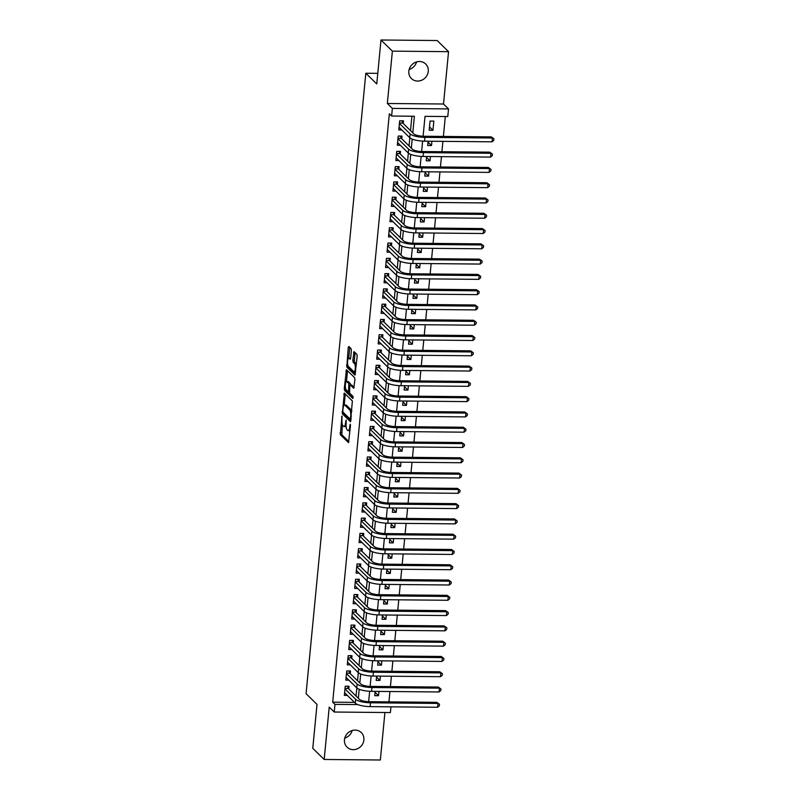 <?xml version="1.0" encoding="UTF-8"?>
<svg xmlns="http://www.w3.org/2000/svg" width="800" height="800" viewBox="0 0 800 800"><rect width="100%" height="100%" fill="white"/><g stroke="black" fill="none" stroke-linecap="round" stroke-linejoin="round"><path stroke-width="1.2" d="M341.96 416.1L340.32 434.72L348.5 442.66L350.5 425.6L350.19 424.2L349.67 427.05A5 1.5 -89.5 0 1 348.19 430.65A5 1.5 -89.5 0 1 347.78 430.45L347.11 429.79A5 1.5 -89.5 0 1 346.14 423.59L346.13 420.17L345.51 422.98A5 1.5 -89.5 0 1 344.03 426.58A5 1.5 -89.5 0 1 343.62 426.38L342.95 425.72A5 1.5 -89.5 0 1 341.98 419.52L341.96 416.1M416.57 61.91A10.19 9.34 -45.6 0 1 409.15 69.5M408.84 71.18A10.19 9.34 134.4 0 0 411.43 78.56A10.19 9.34 134.4 0 0 421.7 80.23A10.19 9.34 134.4 0 0 428.27 71.37A10.19 9.34 134.4 0 0 425.68 63.99A10.19 9.34 134.4 0 0 415.41 62.33A10.19 9.34 134.4 0 0 408.84 71.18M352.19 730.5A10.19 9.34 -45.6 0 1 344.77 738.09M344.46 739.78A10.19 9.34 134.4 0 0 347.05 747.15A10.19 9.34 134.4 0 0 357.32 748.82A10.19 9.34 134.4 0 0 363.89 739.96A10.19 9.34 134.4 0 0 361.3 732.59A10.19 9.34 134.4 0 0 351.03 730.92A10.19 9.34 134.4 0 0 344.46 739.78M351.38 350.59L351.08 348.66L348.82 346.45L348.23 347.51L346.83 367.15L355.01 375.09L357.17 356.26L356.87 354.32L354.01 351.59L352.82 360.29L353.12 362.23L354.48 363.55A4.18 1.26 -89.5 0 1 355.33 368.16A4.18 1.26 -89.5 0 1 354.05 371.75A4.18 1.26 -89.5 0 1 353.7 371.58L348.4 366.39A4.18 1.26 -89.5 0 1 347.55 361.78A4.18 1.26 -89.5 0 1 348.83 358.2A4.18 1.26 -89.5 0 1 349.18 358.37L350.19 359.29L350.65 358.17L351.38 350.59M380.99 40L437.16 40.53L448.55 51.67L392.38 51.14L380.99 40L376.76 83.94L365.82 73.24L306.07 693.69L317.01 704.39L312.78 748.33L324.18 759.47L329.22 707.13L334.23 712.03L334.97 704.39L332.69 702.16L389.34 113.8L391.62 116.03L392.35 108.39L448.53 108.92L447.79 116.56L425.02 116.35L423.1 136.23M392.38 51.14L387.34 103.49L392.35 108.39M344.33 393.1L342.33 413.8L350.52 421.74L352.38 400.97L344.33 393.1M344.28 388.54L346.44 369.71L354.63 377.65L354.93 379.59L353.74 388.29L350.34 385.03L349.75 386.09L349.57 393.05L352.97 396.38L352.86 398.52L344.58 390.47L344.28 388.54L345.61 388.55M324.18 759.47L380.35 760L384.92 712.51M432.96 130.27L429.17 130.24L430.05 121.07L433.84 121.1L432.96 130.27L429.49 126.88M431.9 141.25L431.49 145.56L428.02 142.16M430.43 156.53L430.02 160.84L426.55 157.44M428.96 171.82L428.55 176.12L425.07 172.72M427.49 187.1L427.08 191.4L423.6 188.01M426.02 202.38L425.6 206.68L422.13 203.29M424.55 217.66L424.13 221.97L420.66 218.57M423.08 232.94L422.66 237.25L419.19 233.85M421.6 248.23L421.19 252.53L417.72 249.13M420.13 263.51L419.72 267.81L416.25 264.42M418.66 278.79L418.25 283.09L414.77 279.7M417.19 294.07L416.77 298.38L413.3 294.98M415.72 309.35L415.3 313.66L411.83 310.26M414.25 324.64L413.83 328.94L410.36 325.54M412.77 339.92L412.36 344.22L408.89 340.83M411.3 355.2L410.89 359.51L407.42 356.11M409.83 370.48L409.42 374.79L405.95 371.39M408.36 385.76L407.95 390.07L404.47 386.67M406.89 401.05L406.47 405.35L403 401.96M405.42 416.33L405 420.63L401.53 417.24M403.95 431.61L403.53 435.92L400.06 432.52M402.47 446.89L402.06 451.2L398.59 447.8M401 462.18L400.59 466.48L397.12 463.08M399.53 477.46L399.12 481.76L395.64 478.37M398.06 492.74L397.65 497.04L394.17 493.65M396.59 508.02L396.17 512.33L392.7 508.93M395.12 523.3L394.7 527.61L391.23 524.21M393.65 538.59L393.23 542.89L389.76 539.49M392.17 553.87L391.76 558.17L388.29 554.78M390.7 569.15L390.29 573.45L386.82 570.06M389.23 584.43L388.82 588.74L385.34 585.34M387.76 599.71L387.34 604.02L383.87 600.62M386.29 615L385.87 619.3L382.4 615.91M384.82 630.28L384.4 634.58L380.93 631.19M383.34 645.56L382.93 649.87L379.46 646.47M381.87 660.84L381.46 665.15L377.99 661.75M380.4 676.13L379.99 680.43L376.52 677.03M348.78 688.93L349.03 686.26L345.24 686.22L344.36 695.39L347.38 695.42M350.25 673.65L350.51 670.97L346.71 670.94L345.83 680.11L348.85 680.14M351.72 658.37L351.98 655.69L348.18 655.66L347.3 664.83L350.32 664.85M353.19 643.08L353.45 640.41L349.65 640.37L348.77 649.54L351.79 649.57M354.66 627.8L354.92 625.13L351.12 625.09L350.24 634.26L353.26 634.29M356.13 612.52L356.39 609.85L352.6 609.81L351.71 618.98L354.73 619.01M357.61 597.24L357.86 594.56L354.07 594.53L353.18 603.7L356.21 603.73M359.08 581.96L359.33 579.28L355.54 579.25L354.66 588.42L357.68 588.44M360.55 566.67L360.81 564L357.01 563.96L356.13 573.13L359.15 573.16M362.02 551.39L362.28 548.72L358.48 548.68L357.6 557.85L360.62 557.88M363.49 536.11L363.75 533.44L359.95 533.4L359.07 542.57L362.09 542.6M364.96 520.83L365.22 518.15L361.43 518.12L360.54 527.29L363.56 527.32M366.43 505.55L366.69 502.87L362.9 502.84L362.01 512L365.03 512.03M367.91 490.26L368.16 487.59L364.37 487.55L363.49 496.72L366.51 496.75M369.38 474.98L369.64 472.31L365.84 472.27L364.96 481.44L367.98 481.47M370.85 459.7L371.11 457.02L367.31 456.99L366.43 466.16L369.45 466.19M372.32 444.42L372.58 441.74L368.78 441.71L367.9 450.88L370.92 450.9M373.79 429.13L374.05 426.46L370.25 426.42L369.37 435.59L372.39 435.62M375.26 413.85L375.52 411.18L371.73 411.14L370.84 420.31L373.86 420.34M376.74 398.57L376.99 395.9L373.2 395.86L372.31 405.03L375.34 405.06M378.21 383.29L378.46 380.61L374.67 380.58L373.79 389.75L376.81 389.78M379.68 368.01L379.94 365.33L376.14 365.3L375.26 374.47L378.28 374.49M381.15 352.72L381.41 350.05L377.61 350.01L376.73 359.18L379.75 359.21M382.62 337.44L382.88 334.77L379.08 334.73L378.2 343.9L381.22 343.93M384.09 322.16L384.35 319.49L380.55 319.45L379.67 328.62L382.69 328.65M385.56 306.88L385.82 304.2L382.03 304.17L381.14 313.34L384.16 313.37M387.04 291.6L387.29 288.92L383.5 288.89L382.61 298.05L385.64 298.08M388.51 276.31L388.76 273.64L384.97 273.6L384.09 282.77L387.11 282.8M389.98 261.03L390.24 258.36L386.44 258.32L385.56 267.49L388.58 267.52M391.45 245.75L391.71 243.08L387.91 243.04L387.03 252.21L390.05 252.24M392.92 230.47L393.18 227.79L389.38 227.76L388.5 236.93L391.52 236.95M394.39 215.19L394.65 212.51L390.86 212.48L389.97 221.64L392.99 221.67M395.86 199.9L396.12 197.23L392.33 197.19L391.44 206.36L394.46 206.39M397.34 184.62L397.59 181.95L393.8 181.91L392.92 191.08L395.94 191.11M398.81 169.34L399.07 166.66L395.27 166.63L394.39 175.8L397.41 175.83M400.28 154.06L400.54 151.38L396.74 151.35L395.86 160.52L398.88 160.54M401.75 138.77L402.01 136.1L398.21 136.06L397.33 145.23L400.35 145.26M332.69 702.16L354.48 702.37M356.07 696.06L356.85 687.96M357.54 680.78L358.32 672.68M359.01 665.5L359.79 657.39M360.48 650.22L361.26 642.11M361.95 634.93L362.73 626.83M363.43 619.65L364.21 611.55M364.9 604.37L365.68 596.27M366.37 589.09L367.15 580.98M367.84 573.81L368.62 565.7M369.31 558.52L370.09 550.42M370.78 543.24L371.56 535.14M372.25 527.96L373.03 519.86M373.73 512.68L374.51 504.57M375.2 497.4L375.98 489.29M376.67 482.11L377.45 474.01M378.14 466.83L378.92 458.73M379.61 451.55L380.39 443.45M381.08 436.27L381.86 428.16M382.55 420.98L383.34 412.88M384.03 405.7L384.81 397.6M385.5 390.42L386.28 382.32M386.97 375.14L387.75 367.03M388.44 359.86L389.22 351.75M389.91 344.57L390.69 336.47M391.38 329.29L392.16 321.19M392.86 314.01L393.64 305.91M394.33 298.73L395.11 290.62M395.8 283.45L396.58 275.34M397.27 268.16L398.05 260.06M398.74 252.88L399.52 244.78M400.21 237.6L400.99 229.5M401.68 222.32L402.46 214.21M403.16 207.03L403.94 198.93M404.63 191.75L405.41 183.65M406.1 176.47L406.88 168.37M407.57 161.19L408.35 153.08M409.04 145.91L409.82 137.8M410.51 130.62L411.9 116.22M403.22 123.49L403.48 120.82L399.68 120.78L398.8 129.95L401.82 129.98M388.94 701.87L389.94 691.51M390.41 686.59L391.41 676.23M391.88 671.31L392.88 660.95M393.35 656.02L394.35 645.66M394.83 640.74L395.82 630.38M396.3 625.46L397.29 615.1M397.77 610.18L398.77 599.82M399.24 594.89L400.24 584.54M400.71 579.61L401.71 569.25M402.18 564.33L403.18 553.97M403.65 549.05L404.65 538.69M405.13 533.77L406.12 523.41M406.6 518.48L407.6 508.13M408.07 503.2L409.07 492.84M409.54 487.92L410.54 477.56M411.01 472.64L412.01 462.28M412.48 457.36L413.48 447M413.96 442.07L414.95 431.71M415.43 426.79L416.42 416.43M416.9 411.51L417.9 401.15M418.37 396.23L419.37 385.87M419.84 380.95L420.84 370.59M421.31 365.66L422.31 355.3M422.78 350.38L423.78 340.02M424.26 335.1L425.25 324.74M425.73 319.82L426.72 309.46M427.2 304.53L428.2 294.18M428.67 289.25L429.67 278.89M430.14 273.97L431.14 263.61M431.61 258.69L432.61 248.33M433.08 243.41L434.08 233.05M434.56 228.12L435.55 217.77M436.03 212.84L437.03 202.48M437.5 197.56L438.5 187.2M438.97 182.28L439.97 171.92M440.44 167L441.44 156.64M441.91 151.71L442.91 141.35M443.39 136.43L445.3 116.54M375.13 691.37L374.72 695.68L378.52 695.71L378.93 691.41M379.99 680.43L376.19 680.39L376.61 676.09M381.46 665.15L377.66 665.11L378.08 660.81M382.93 649.87L379.13 649.83L379.55 645.53M384.4 634.58L380.61 634.55L381.02 630.24M385.87 619.3L382.08 619.27L382.49 614.96M387.34 604.02L383.55 603.98L383.96 599.68M388.82 588.74L385.02 588.7L385.44 584.4M390.29 573.45L386.49 573.42L386.91 569.11M391.76 558.17L387.96 558.14L388.38 553.83M393.23 542.89L389.44 542.85L389.85 538.55M394.7 527.61L390.91 527.57L391.32 523.27M396.17 512.33L392.38 512.29L392.79 507.99M397.65 497.04L393.85 497.01L394.26 492.7M399.12 481.76L395.32 481.73L395.74 477.42M400.59 466.48L396.79 466.44L397.21 462.14M402.06 451.2L398.26 451.16L398.68 446.86M403.53 435.92L399.74 435.88L400.15 431.58M405 420.63L401.21 420.6L401.62 416.29M406.47 405.35L402.68 405.32L403.09 401.01M407.95 390.07L404.15 390.03L404.56 385.73M409.42 374.79L405.62 374.75L406.04 370.45M410.89 359.51L407.09 359.47L407.51 355.16M412.36 344.22L408.56 344.19L408.98 339.88M413.83 328.94L410.04 328.91L410.45 324.6M415.3 313.66L411.51 313.62L411.92 309.32M416.77 298.38L412.98 298.34L413.39 294.04M418.25 283.09L414.45 283.06L414.87 278.75M419.72 267.81L415.92 267.78L416.34 263.47M421.19 252.53L417.39 252.49L417.81 248.19M422.66 237.25L418.87 237.21L419.28 232.91M424.13 221.97L420.34 221.93L420.75 217.63M425.6 206.68L421.81 206.65L422.22 202.34M427.08 191.4L423.28 191.37L423.69 187.06M428.55 176.12L424.75 176.08L425.17 171.78M430.02 160.84L426.22 160.8L426.64 156.5M431.49 145.56L427.69 145.52L428.11 141.22M377.78 73.35L365.82 73.24M387.34 103.49L443.51 104.01L448.55 51.67M443.51 104.01L448.53 108.92M390.96 706.82L390.4 712.56L334.23 712.03M412.79 132.85L414.39 116.25L391.62 116.03M334.97 704.39L357.74 704.57M358.35 698.29L359.21 689.28M359.82 683.01L360.69 674M361.29 667.73L362.16 658.72M362.76 652.45L363.63 643.44M364.23 637.16L365.1 628.15M365.7 621.88L366.57 612.87M367.18 606.6L368.04 597.59M368.65 591.32L369.51 582.31M370.12 576.03L370.99 567.03M371.59 560.75L372.46 551.74M373.06 545.47L373.93 536.46M374.53 530.19L375.4 521.18M376 514.91L376.87 505.9M377.48 499.62L378.34 490.62M378.95 484.34L379.82 475.33M380.42 469.06L381.29 460.05M381.89 453.78L382.76 444.77M383.36 438.5L384.23 429.49M384.83 423.21L385.7 414.2M386.31 407.93L387.17 398.92M387.78 392.65L388.64 383.64M389.25 377.37L390.12 368.36M390.72 362.08L391.59 353.08M392.19 346.8L393.06 337.79M393.66 331.52L394.53 322.51M395.13 316.24L396 307.23M396.61 300.96L397.47 291.95M398.08 285.67L398.94 276.67M399.55 270.39L400.42 261.38M401.02 255.11L401.89 246.1M402.49 239.83L403.36 230.82M403.96 224.55L404.83 215.54M405.43 209.26L406.3 200.26M406.91 193.98L407.77 184.97M408.38 178.7L409.25 169.69M409.85 163.42L410.72 154.41M411.32 148.14L412.19 139.13M422.63 141.12L421.63 151.51M421.16 156.4L420.16 166.8M419.69 171.68L418.69 182.08M418.22 186.96L417.22 197.36M416.75 202.25L415.75 212.64M415.28 217.53L414.28 227.92M413.8 232.81L412.8 243.21M412.33 248.09L411.33 258.49M410.86 263.38L409.86 273.77M409.39 278.66L408.39 289.05M407.92 293.94L406.92 304.34M406.45 309.22L405.45 319.62M404.98 324.5L403.97 334.9M403.5 339.79L402.5 350.18M402.03 355.07L401.03 365.46M400.56 370.35L399.56 380.75M399.09 385.63L398.09 396.03M397.62 400.91L396.62 411.31M396.15 416.2L395.15 426.59M394.67 431.48L393.67 441.87M393.2 446.76L392.2 457.16M391.73 462.04L390.73 472.44M390.26 477.33L389.26 487.72M388.79 492.61L387.79 503M387.32 507.89L386.32 518.28M385.85 523.17L384.85 533.57M384.37 538.45L383.37 548.85M382.9 553.74L381.9 564.13M381.43 569.02L380.43 579.41M379.96 584.3L378.96 594.7M378.49 599.58L377.49 609.98M377.02 614.86L376.02 625.26M375.55 630.15L374.54 640.54M374.07 645.43L373.07 655.82M372.6 660.71L371.6 671.11M371.13 675.99L370.13 686.39M369.66 691.27L368.66 701.67M378.52 695.71L375.04 692.32M344.03 426.58L345.55 426.59A5 1.5 -89.5 0 0 346.1 426.25M348.19 430.65L349.71 430.66A5 1.5 -89.5 0 0 350.02 430.56M342.33 424.51L341.84 434.74L348.95 441.69M343.54 412.68L343.85 413.81L350.96 420.77M345.27 394.02L344.2 405.15M342.82 410.82L343.03 412.18L350.1 419.09L350.72 416.17A5 1.5 -89.5 0 0 349.75 409.97L344.92 405.25A5 1.5 -89.5 0 0 344.5 405.05A5 1.5 -89.5 0 0 343.03 408.65L342.82 410.82M351.88 411.2A5 1.5 -89.5 0 0 351.27 409.99L349.75 409.97M344.5 405.05L346.02 405.06A5 1.5 -89.5 0 1 346.44 405.26L351.27 409.99M346.47 381.57L347.5 370.85L345.98 370.83M354.18 387.31L351.6 385.04M353.2 397.43L346.1 390.49L344.58 390.47M346.95 381.71A4.18 1.26 -89.5 0 0 346.61 381.55A4.18 1.26 -89.5 0 0 345.33 385.13A4.18 1.26 -89.5 0 0 346.18 389.74L348.18 391.63L348.64 390.5L348.82 383.54L346.95 381.71L348.47 381.73A4.18 1.26 -89.5 0 0 348.12 381.56L346.61 381.55M350.66 384.97L350.34 383.56L348.82 383.54M348.47 381.73L350.34 383.56M345.77 389.04L346.1 390.49M350.63 358.33A4.18 1.26 -89.5 0 0 350.35 358.21L348.83 358.2M354.05 371.75L355.57 371.76A4.18 1.26 -89.5 0 0 355.68 371.74M356.4 364.26A4.18 1.26 -89.5 0 0 356 363.57L354.48 363.55M355.09 352.58L354.34 360.31L354.64 362.24L356 363.57M348.02 365.75L348.34 367.16L355.45 374.11M349.76 347.37L348.72 358.22M347.48 686.24L348.32 688.48L359.46 699.38A7.96 2.11 5.5 0 0 369.33 701.69L436.82 702.32L439.48 704.27L439.33 705.79L437.59 707.26L370.11 706.62A11.94 3.16 -174.5 0 1 355.3 703.17L344.61 692.72M437.59 707.26L437.96 703.44L370.47 702.8A11.94 3.16 -174.5 0 1 355.67 699.35L344.98 688.9M439.48 704.27L436.82 702.32M348.32 688.48L345.02 688.45M348.95 670.96L349.79 673.2L360.94 684.1A7.96 2.11 5.5 0 0 370.81 686.4L438.29 687.04L440.95 688.98L440.8 690.51L439.06 691.97L371.58 691.34A11.94 3.16 -174.5 0 1 356.77 687.89L346.08 677.43M439.06 691.97L439.43 688.15L371.95 687.52A11.94 3.16 -174.5 0 1 357.14 684.07L346.45 673.61M440.95 688.98L438.29 687.04M349.79 673.2L346.5 673.17M350.43 655.68L351.26 657.92L362.41 668.82A7.96 2.11 5.5 0 0 372.28 671.12L439.76 671.76L442.42 673.7L442.28 675.23L440.53 676.69L373.05 676.06A11.94 3.16 -174.5 0 1 358.24 672.61L347.56 662.15M440.53 676.69L440.9 672.87L373.42 672.24A11.94 3.16 -174.5 0 1 358.61 668.78L347.92 658.33M442.42 673.7L439.76 671.76M351.26 657.92L347.97 657.89M351.9 640.4L352.73 642.64L363.88 653.54A7.96 2.11 5.5 0 0 373.75 655.84L441.23 656.47L443.89 658.42L443.75 659.95L442.01 661.41L374.52 660.77A11.94 3.16 -174.5 0 1 359.72 657.32L349.03 646.87M442.01 661.41L442.37 657.59L374.89 656.95A11.94 3.16 -174.5 0 1 360.08 653.5L349.4 643.05M443.89 658.42L441.23 656.47M352.73 642.64L349.44 642.61M353.37 625.11L354.2 627.35L365.35 638.26A7.96 2.11 5.5 0 0 375.22 640.56L442.71 641.19L445.37 643.14L445.22 644.67L443.48 646.13L375.99 645.49A11.94 3.16 -174.5 0 1 361.19 642.04L350.5 631.59M443.48 646.13L443.84 642.31L376.36 641.67A11.94 3.16 -174.5 0 1 361.55 638.22L350.87 627.77M445.37 643.14L442.71 641.19M354.2 627.35L350.91 627.32M354.84 609.83L355.68 612.07L366.82 622.97A7.96 2.11 5.5 0 0 376.69 625.27L444.18 625.91L446.84 627.85L446.69 629.38L444.95 630.84L377.46 630.21A11.94 3.16 -174.5 0 1 362.66 626.76L351.97 616.31M444.95 630.84L445.32 627.02L377.83 626.39A11.94 3.16 -174.5 0 1 363.03 622.94L352.34 612.48M446.84 627.85L444.18 625.91M355.68 612.07L352.38 612.04M356.31 594.55L357.15 596.79L368.29 607.69A7.96 2.11 5.5 0 0 378.16 609.99L445.65 610.63L448.31 612.57L448.16 614.1L446.42 615.56L378.93 614.93A11.94 3.16 -174.5 0 1 364.13 611.48L353.44 601.02M446.42 615.56L446.79 611.74L379.3 611.11A11.94 3.16 -174.5 0 1 364.5 607.66L353.81 597.2M448.31 612.57L445.65 610.63M357.15 596.79L353.85 596.76M357.78 579.27L358.62 581.51L369.76 592.41A7.96 2.11 5.5 0 0 379.63 594.71L447.12 595.35L449.78 597.29L449.63 598.82L447.89 600.28L380.41 599.65A11.94 3.16 -174.5 0 1 365.6 596.19L354.91 585.74M447.89 600.28L448.26 596.46L380.77 595.82A11.94 3.16 -174.5 0 1 365.97 592.37L355.28 581.92M449.78 597.29L447.12 595.35M358.62 581.51L355.32 581.48M359.26 563.99L360.09 566.23L371.24 577.13A7.96 2.11 5.5 0 0 381.11 579.43L448.59 580.06L451.25 582.01L451.1 583.54L449.36 585L381.88 584.36A11.94 3.16 -174.5 0 1 367.07 580.91L356.39 570.46M449.36 585L449.73 581.18L382.25 580.54A11.94 3.16 -174.5 0 1 367.44 577.09L356.75 566.64M451.25 582.01L448.59 580.06M360.09 566.23L356.8 566.19M360.73 548.7L361.56 550.94L372.71 561.85A7.96 2.11 5.5 0 0 382.58 564.15L450.06 564.78L452.72 566.73L452.58 568.25L450.83 569.72L383.35 569.08A11.94 3.16 -174.5 0 1 368.54 565.63L357.86 555.18M450.83 569.72L451.2 565.9L383.72 565.26A11.94 3.16 -174.5 0 1 368.91 561.81L358.22 551.36M452.72 566.73L450.06 564.78M361.56 550.94L358.27 550.91M362.2 533.42L363.03 535.66L374.18 546.56A7.96 2.11 5.5 0 0 384.05 548.86L451.53 549.5L454.19 551.44L454.05 552.97L452.31 554.43L384.82 553.8A11.94 3.16 -174.5 0 1 370.02 550.35L359.33 539.89M452.31 554.43L452.67 550.61L385.19 549.98A11.94 3.16 -174.5 0 1 370.38 546.53L359.7 536.07M454.19 551.44L451.53 549.5M363.03 535.66L359.74 535.63M363.67 518.14L364.5 520.38L375.65 531.28A7.96 2.11 5.5 0 0 385.52 533.58L453.01 534.22L455.67 536.16L455.52 537.69L453.78 539.15L386.29 538.52A11.94 3.16 -174.5 0 1 371.49 535.07L360.8 524.61M453.78 539.15L454.14 535.33L386.66 534.7A11.94 3.16 -174.5 0 1 371.86 531.25L361.17 520.79M455.67 536.16L453.01 534.22M364.5 520.38L361.21 520.35M365.14 502.86L365.98 505.1L377.12 516A7.96 2.11 5.5 0 0 386.99 518.3L454.48 518.94L457.14 520.88L456.99 522.41L455.25 523.87L387.76 523.23A11.94 3.16 -174.5 0 1 372.96 519.78L362.27 509.33M455.25 523.87L455.62 520.05L388.13 519.41A11.94 3.16 -174.5 0 1 373.33 515.96L362.64 505.51M457.14 520.88L454.48 518.94M365.98 505.1L362.68 505.07M366.61 487.57L367.45 489.81L378.59 500.72A7.96 2.11 5.5 0 0 388.46 503.02L455.95 503.65L458.61 505.6L458.46 507.13L456.72 508.59L389.24 507.95A11.94 3.16 -174.5 0 1 374.43 504.5L363.74 494.05M456.72 508.59L457.09 504.77L389.6 504.13A11.94 3.16 -174.5 0 1 374.8 500.68L364.11 490.23M458.61 505.6L455.95 503.65M367.45 489.81L364.15 489.78M368.08 472.29L368.92 474.53L380.07 485.43A7.96 2.11 5.5 0 0 389.94 487.74L457.42 488.37L460.08 490.32L459.93 491.84L458.19 493.31L390.71 492.67A11.94 3.16 -174.5 0 1 375.9 489.22L365.21 478.77M458.19 493.31L458.56 489.49L391.07 488.85A11.94 3.16 -174.5 0 1 376.27 485.4L365.58 474.95M460.08 490.32L457.42 488.37M368.92 474.53L365.62 474.5M369.56 457.01L370.39 459.25L381.54 470.15A7.96 2.11 5.5 0 0 391.41 472.45L458.89 473.09L461.55 475.03L461.41 476.56L459.66 478.02L392.18 477.39A11.94 3.16 -174.5 0 1 377.37 473.94L366.69 463.48M459.66 478.02L460.03 474.2L392.55 473.57A11.94 3.16 -174.5 0 1 377.74 470.12L367.05 459.66M461.55 475.03L458.89 473.09M370.39 459.25L367.1 459.22M371.03 441.73L371.86 443.97L383.01 454.87A7.96 2.11 5.5 0 0 392.88 457.17L460.36 457.81L463.02 459.75L462.88 461.28L461.13 462.74L393.65 462.11A11.94 3.16 -174.5 0 1 378.84 458.66L368.16 448.2M461.13 462.74L461.5 458.92L394.02 458.29A11.94 3.16 -174.5 0 1 379.21 454.83L368.53 444.38M463.02 459.75L460.36 457.81M371.86 443.97L368.57 443.94M372.5 426.45L373.33 428.69L384.48 439.59A7.96 2.11 5.5 0 0 394.35 441.89L461.83 442.52L464.5 444.47L464.35 446L462.61 447.46L395.12 446.82A11.94 3.16 -174.5 0 1 380.32 443.37L369.63 432.92M462.61 447.46L462.97 443.64L395.49 443A11.94 3.16 -174.5 0 1 380.68 439.55L370 429.1M464.5 444.47L461.83 442.52M373.33 428.69L370.04 428.66M373.97 411.16L374.81 413.4L385.95 424.31A7.96 2.11 5.5 0 0 395.82 426.61L463.31 427.24L465.97 429.19L465.82 430.72L464.08 432.18L396.59 431.54A11.94 3.16 -174.5 0 1 381.79 428.09L371.1 417.64M464.08 432.18L464.45 428.36L396.96 427.72A11.94 3.16 -174.5 0 1 382.16 424.27L371.47 413.82M465.97 429.19L463.31 427.24M374.81 413.4L371.51 413.37M375.44 395.88L376.28 398.12L387.42 409.02A7.96 2.11 5.5 0 0 397.29 411.32L464.78 411.96L467.44 413.91L467.29 415.43L465.55 416.9L398.06 416.26A11.94 3.16 -174.5 0 1 383.26 412.81L372.57 402.36M465.55 416.9L465.92 413.07L398.43 412.44A11.94 3.16 -174.5 0 1 383.63 408.99L372.94 398.53M467.44 413.91L464.78 411.96M376.28 398.12L372.98 398.09M376.91 380.6L377.75 382.84L388.89 393.74A7.96 2.11 5.5 0 0 398.76 396.04L466.25 396.68L468.91 398.62L468.76 400.15L467.02 401.61L399.54 400.98A11.94 3.16 -174.5 0 1 384.73 397.53L374.04 387.07M467.02 401.61L467.39 397.79L399.9 397.16A11.94 3.16 -174.5 0 1 385.1 393.71L374.41 383.25M468.91 398.62L466.25 396.68M377.75 382.84L374.45 382.81M378.38 365.32L379.22 367.56L390.37 378.46A7.96 2.11 5.5 0 0 400.24 380.76L467.72 381.4L470.38 383.34L470.23 384.87L468.49 386.33L401.01 385.7A11.94 3.16 -174.5 0 1 386.2 382.24L375.51 371.79M468.49 386.33L468.86 382.51L401.38 381.87A11.94 3.16 -174.5 0 1 386.57 378.42L375.88 367.97M470.38 383.34L467.72 381.4M379.22 367.56L375.93 367.53M379.86 350.04L380.69 352.28L391.84 363.18A7.96 2.11 5.5 0 0 401.71 365.48L469.19 366.11L471.85 368.06L471.71 369.59L469.96 371.05L402.48 370.41A11.94 3.16 -174.5 0 1 387.67 366.96L376.99 356.51M469.96 371.05L470.33 367.23L402.85 366.59A11.94 3.16 -174.5 0 1 388.04 363.14L377.35 352.69M471.85 368.06L469.19 366.11M380.69 352.28L377.4 352.24M381.33 334.75L382.16 336.99L393.31 347.9A7.96 2.11 5.5 0 0 403.18 350.2L470.66 350.83L473.32 352.78L473.18 354.3L471.44 355.77L403.95 355.13A11.94 3.16 -174.5 0 1 389.15 351.68L378.46 341.23M471.44 355.77L471.8 351.95L404.32 351.31A11.94 3.16 -174.5 0 1 389.51 347.86L378.83 337.41M473.32 352.78L470.66 350.83M382.16 336.99L378.87 336.96M382.8 319.47L383.63 321.71L394.78 332.61A7.96 2.11 5.5 0 0 404.65 334.91L472.14 335.55L474.8 337.49L474.65 339.02L472.91 340.48L405.42 339.85A11.94 3.16 -174.5 0 1 390.62 336.4L379.93 325.94M472.91 340.48L473.27 336.66L405.79 336.03A11.94 3.16 -174.5 0 1 390.98 332.58L380.3 322.12M474.8 337.49L472.14 335.55M383.63 321.71L380.34 321.68M384.27 304.19L385.11 306.43L396.25 317.33A7.96 2.11 5.5 0 0 406.12 319.63L473.61 320.27L476.27 322.21L476.12 323.74L474.38 325.2L406.89 324.57A11.94 3.16 -174.5 0 1 392.09 321.12L381.4 310.66M474.38 325.2L474.75 321.38L407.26 320.75A11.94 3.16 -174.5 0 1 392.46 317.3L381.77 306.84M476.27 322.21L473.61 320.27M385.11 306.43L381.81 306.4M385.74 288.91L386.58 291.15L397.72 302.05A7.96 2.11 5.5 0 0 407.59 304.35L475.08 304.99L477.74 306.93L477.59 308.46L475.85 309.92L408.36 309.28A11.94 3.16 -174.5 0 1 393.56 305.83L382.87 295.38M475.85 309.92L476.22 306.1L408.73 305.46A11.94 3.16 -174.5 0 1 393.93 302.01L383.24 291.56M477.74 306.93L475.08 304.99M386.58 291.15L383.28 291.12M387.21 273.62L388.05 275.87L399.19 286.77A7.96 2.11 5.5 0 0 409.06 289.07L476.55 289.7L479.21 291.65L479.06 293.18L477.32 294.64L409.84 294A11.94 3.16 -174.5 0 1 395.03 290.55L384.34 280.1M477.32 294.64L477.69 290.82L410.2 290.18A11.94 3.16 -174.5 0 1 395.4 286.73L384.71 276.28M479.21 291.65L476.55 289.7M388.05 275.87L384.75 275.83M388.69 258.34L389.52 260.58L400.67 271.49A7.96 2.11 5.5 0 0 410.54 273.79L478.02 274.42L480.68 276.37L480.53 277.89L478.79 279.36L411.31 278.72A11.94 3.16 -174.5 0 1 396.5 275.27L385.82 264.82M478.79 279.36L479.16 275.54L411.68 274.9A11.94 3.16 -174.5 0 1 396.87 271.45L386.18 261M480.68 276.37L478.02 274.42M389.52 260.58L386.23 260.55M390.16 243.06L390.99 245.3L402.14 256.2A7.96 2.11 5.5 0 0 412.01 258.5L479.49 259.14L482.15 261.08L482.01 262.61L480.26 264.07L412.78 263.44A11.94 3.16 -174.5 0 1 397.97 259.99L387.29 249.53M480.26 264.07L480.63 260.25L413.15 259.62A11.94 3.16 -174.5 0 1 398.34 256.17L387.65 245.71M482.15 261.08L479.49 259.14M390.99 245.3L387.7 245.27M391.63 227.78L392.46 230.02L403.61 240.92A7.96 2.11 5.5 0 0 413.48 243.22L480.96 243.86L483.62 245.8L483.48 247.33L481.74 248.79L414.25 248.16A11.94 3.16 -174.5 0 1 399.45 244.71L388.76 234.25M481.74 248.79L482.1 244.97L414.62 244.34A11.94 3.16 -174.5 0 1 399.81 240.89L389.13 230.43M483.62 245.8L480.96 243.86M392.46 230.02L389.17 229.99M393.1 212.5L393.93 214.74L405.08 225.64A7.96 2.11 5.5 0 0 414.95 227.94L482.44 228.57L485.1 230.52L484.95 232.05L483.21 233.51L415.72 232.87A11.94 3.16 -174.5 0 1 400.92 229.42L390.23 218.97M483.21 233.51L483.57 229.69L416.09 229.05A11.94 3.16 -174.5 0 1 401.29 225.6L390.6 215.15M485.1 230.52L482.44 228.57M393.93 214.74L390.64 214.71M394.57 197.21L395.41 199.45L406.55 210.36A7.96 2.11 5.5 0 0 416.42 212.66L483.91 213.29L486.57 215.24L486.42 216.77L484.68 218.23L417.19 217.59A11.94 3.16 -174.5 0 1 402.39 214.14L391.7 203.69M484.68 218.23L485.05 214.41L417.56 213.77A11.94 3.16 -174.5 0 1 402.76 210.32L392.07 199.87M486.57 215.24L483.91 213.29M395.41 199.45L392.11 199.42M396.04 181.93L396.88 184.17L408.02 195.07A7.96 2.11 5.5 0 0 417.89 197.38L485.38 198.01L488.04 199.96L487.89 201.48L486.15 202.95L418.67 202.31A11.94 3.16 -174.5 0 1 403.86 198.86L393.17 188.41M486.15 202.95L486.52 199.12L419.03 198.49A11.94 3.16 -174.5 0 1 404.23 195.04L393.54 184.59M488.04 199.96L485.38 198.01M396.88 184.17L393.58 184.14M397.51 166.65L398.35 168.89L409.5 179.79A7.96 2.11 5.5 0 0 419.37 182.09L486.85 182.73L489.51 184.67L489.36 186.2L487.62 187.66L420.14 187.03A11.94 3.16 -174.5 0 1 405.33 183.58L394.64 173.12M487.62 187.66L487.99 183.84L420.5 183.21A11.94 3.16 -174.5 0 1 405.7 179.76L395.01 169.3M489.51 184.67L486.85 182.73M398.35 168.89L395.05 168.86M398.99 151.37L399.82 153.61L410.97 164.51A7.96 2.11 5.5 0 0 420.84 166.81L488.32 167.45L490.98 169.39L490.84 170.92L489.09 172.38L421.61 171.75A11.94 3.16 -174.5 0 1 406.8 168.3L396.12 157.84M489.09 172.38L489.46 168.56L421.98 167.93A11.94 3.16 -174.5 0 1 407.17 164.47L396.48 154.02M490.98 169.39L488.32 167.45M399.82 153.61L396.53 153.58M400.46 136.09L401.29 138.33L412.44 149.23A7.96 2.11 5.5 0 0 422.31 151.53L489.79 152.16L492.45 154.11L492.31 155.64L490.56 157.1L423.08 156.46A11.94 3.16 -174.5 0 1 408.27 153.01L397.59 142.56M490.56 157.1L490.93 153.28L423.45 152.64A11.94 3.16 -174.5 0 1 408.64 149.19L397.96 138.74M492.45 154.11L489.79 152.16M401.29 138.33L398 138.3M401.93 120.8L402.76 123.04L413.91 133.95A7.96 2.11 5.5 0 0 423.78 136.25L491.26 136.88L493.93 138.83L493.78 140.36L492.04 141.82L424.55 141.18A11.94 3.16 -174.5 0 1 409.75 137.73L399.06 127.28M492.04 141.82L492.4 138L424.92 137.36A11.94 3.16 -174.5 0 1 410.11 133.91L399.43 123.46M493.93 138.83L491.26 136.88M402.76 123.04L399.47 123.01M342.18 416.85L341.55 416.85M350.5 424.99L349.87 424.99M346.34 420.92L345.71 420.92M346.2 422.99L345.51 422.98M350.36 427.06L349.67 427.05M341.84 434.74L340.32 434.72M341.53 432.8L340.02 432.79M343.85 413.81L342.33 413.8M342.88 411.87L342.03 411.86M345.25 394.17L343.73 394.16M351.12 419.1L350.28 419.1M351.2 418.36L350.51 418.35M351.4 416.18L350.72 416.17M346.44 405.26L344.92 405.25M351.86 385.04L350.34 385.03M349.32 390.51L348.64 390.5M349.86 385.49L349.12 385.48M350.63 358.38L349.18 358.37M354.64 362.24L353.12 362.23M354.34 360.31L352.82 360.29M355.07 352.73L353.55 352.72M348.34 367.16L346.83 367.15M347.84 365.22L346.52 365.21M349.75 347.52L348.23 347.51M355.3 703.17L355.67 699.35M370.11 706.62L370.47 702.8M356.77 687.89L357.14 684.07M371.58 691.34L371.95 687.52M358.24 672.61L358.61 668.78M373.05 676.06L373.42 672.24M359.72 657.32L360.08 653.5M374.52 660.77L374.89 656.95M361.19 642.04L361.55 638.22M375.99 645.49L376.36 641.67M362.66 626.76L363.03 622.94M377.46 630.21L377.83 626.39M364.13 611.48L364.5 607.66M378.93 614.93L379.3 611.11M365.6 596.19L365.97 592.37M380.41 599.65L380.77 595.82M367.07 580.91L367.44 577.09M381.88 584.36L382.25 580.54M368.54 565.63L368.91 561.81M383.35 569.08L383.72 565.26M370.02 550.35L370.38 546.53M384.82 553.8L385.19 549.98M371.49 535.07L371.86 531.25M386.29 538.52L386.66 534.7M372.96 519.78L373.33 515.96M387.76 523.23L388.13 519.41M374.43 504.5L374.8 500.68M389.24 507.95L389.6 504.13M375.9 489.22L376.27 485.4M390.71 492.67L391.07 488.85M377.37 473.94L377.74 470.12M392.18 477.39L392.55 473.57M378.84 458.66L379.21 454.83M393.65 462.11L394.02 458.29M380.32 443.37L380.68 439.55M395.12 446.82L395.49 443M381.79 428.09L382.16 424.27M396.59 431.54L396.96 427.72M383.26 412.81L383.63 408.99M398.06 416.26L398.43 412.44M384.73 397.53L385.1 393.71M399.54 400.98L399.9 397.16M386.2 382.24L386.57 378.42M401.01 385.7L401.38 381.87M387.67 366.96L388.04 363.14M402.48 370.41L402.85 366.59M389.15 351.68L389.51 347.86M403.95 355.13L404.32 351.31M390.62 336.4L390.98 332.58M405.42 339.85L405.79 336.03M392.09 321.12L392.46 317.3M406.89 324.57L407.26 320.75M393.56 305.83L393.93 302.01M408.36 309.28L408.73 305.46M395.03 290.55L395.4 286.73M409.84 294L410.2 290.18M396.5 275.27L396.87 271.45M411.31 278.72L411.68 274.9M397.97 259.99L398.34 256.17M412.78 263.44L413.15 259.62M399.45 244.71L399.81 240.89M414.25 248.16L414.62 244.34M400.92 229.42L401.29 225.6M415.72 232.87L416.09 229.05M402.39 214.14L402.76 210.32M417.19 217.59L417.56 213.77M403.86 198.86L404.23 195.04M418.67 202.31L419.03 198.49M405.33 183.58L405.7 179.76M420.14 187.03L420.5 183.21M406.8 168.3L407.17 164.47M421.61 171.75L421.98 167.93M408.27 153.01L408.64 149.19M423.08 156.46L423.45 152.64M409.75 137.73L410.11 133.91M424.55 141.18L424.92 137.36M351.12 419.15L350.19 419.14M351.73 384.98L350.21 384.97M349.24 391.64L348.18 391.63"/></g></svg>
